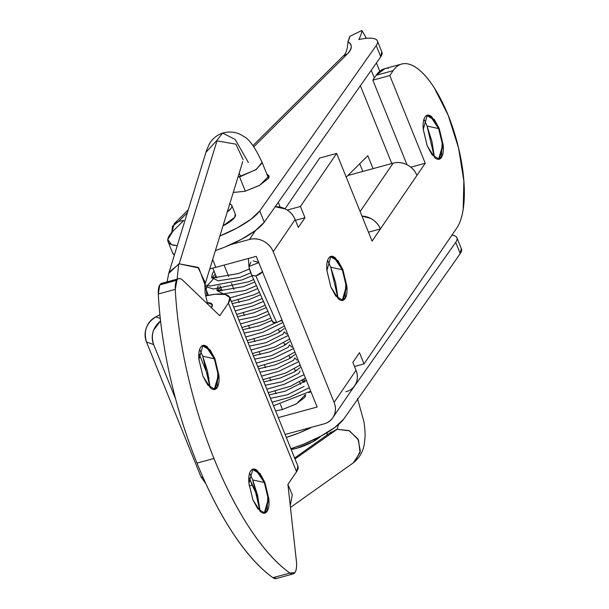 <?xml version="1.0" encoding="UTF-8"?>
<svg xmlns="http://www.w3.org/2000/svg" width="609" height="609" viewBox="0 0 609 609"><rect width="100%" height="100%" fill="white"/><g stroke="black" fill="none" stroke-linecap="round" stroke-linejoin="round"><path stroke-width="0.91" d="M239.543 176.785L245.366 191.196L239.543 176.785L240.692 176.458L239.162 173.26L240.692 176.458L256.336 169.378L262.091 162.397C255.285 147.713 249.226 139.103 243.904 136.561C237.441 132.107 230.347 130.943 222.605 133.067L235.188 139.461L248.365 162.504M262.197 162.892L255.711 169.789L237.952 177.189M243.174 159.748L235.889 144.173L216.591 140.793L222.605 133.067L216.591 140.793L206.154 152.075M207.623 304.089L205.119 292.99L204.928 284.624L198.838 267.983L179.198 263.834L217.055 140.656L179.198 263.834L198.024 267.351L205.317 282.934M169.188 272.162L179.198 263.834L178.734 263.979L177.12 279.135L178.734 263.979L168.701 273.487L167.102 281.868M198.915 353.349L208.963 378.219L198.915 353.349M252.134 485.076L258.117 497.652L248.891 477.045L252.134 485.076L249.172 485.792M355.009 461.455L360.345 451.01L357.993 438.982L348.942 430.54L337.089 429.307L295.007 458.958L337.089 429.307L338.566 424.45L337.089 429.307L349.452 430.784L358.518 439.995L360.056 452.632L353.349 462.794C359.843 457.671 363.55 450.934 364.486 442.583C365.065 436.501 365.651 434.423 363.992 422.022L357.498 398.537M336.617 429.429L329.812 433.235L331.463 431.895L294.627 458.014M290.242 505.539L292.297 494.812L287.912 484.406L296.385 561.041A18.955 7.057 -105.3 0 1 295.022 572.437A18.955 7.057 74.7 0 0 296.385 561.041L287.905 484.406L296.545 471.747L287.905 484.406M216.591 140.793L217.055 140.656M438.564 159.337L442.652 145.193L438.647 128.606L439.211 128.453L443.215 145.041L439.218 159.155L432.139 154.922L427.252 145.977L434.78 157.723C437.551 159.961 439.759 159.878 441.411 157.457C443.055 155.036 443.672 150.994 443.238 145.33L439.211 128.453L431.674 116.707C428.911 114.462 426.703 114.553 425.052 116.974C423.4 119.394 422.791 123.437 423.217 129.1L427.252 145.977L423.24 129.39L427.244 115.268L434.324 119.509L439.211 128.453L438.647 128.606L442.225 141.6L441.426 156.574L438.564 159.337M434.4 157.396L427.054 126.025L438.647 128.606L427.054 126.025L423.986 119.235M342.22 300.496L346.308 286.352L342.304 269.772L342.867 269.612L346.879 286.2L342.875 300.321L335.795 296.081L330.908 287.136L338.444 298.882C341.207 301.128 343.415 301.036 345.067 298.616C346.719 296.195 347.328 292.16 346.902 286.496L342.867 269.612L335.331 257.866C332.567 255.628 330.36 255.719 328.708 258.132C327.056 260.553 326.447 264.595 326.873 270.259L330.908 287.136L326.896 270.556L330.9 256.435L337.98 260.667L342.867 269.612L342.304 269.772L345.882 282.766L345.082 297.732L342.22 300.496M338.056 298.555L330.717 267.184L342.304 269.772L330.717 267.184L327.642 260.401M305.543 394.586L304.919 397.281L296.141 404.018L282.233 409.613L275.595 410.9M345.874 391.762C350.563 390.483 353.898 387.75 355.877 383.548C357.864 379.354 357.917 374.923 356.029 370.264L334.105 402.397L273.22 251.7A18.955 16.763 34.3 0 0 249.439 239.466L255.582 230.461L249.439 239.466L230.811 244.544L249.439 239.466C254.12 238.188 258.787 238.743 263.431 241.126C268.074 243.516 271.34 247.041 273.22 251.7L295.144 219.575L298.334 227.454L304.98 217.725L300.435 206.474L336.648 153.422L372.076 241.118L416.929 175.407A18.955 16.763 -145.7 0 0 393.14 163.166L347.884 175.514L393.14 163.166L360.125 211.544L393.14 163.166C397.829 161.887 402.496 162.443 407.139 164.833C411.783 167.224 415.049 170.748 416.929 175.407L425.234 163.235L389.798 75.539L393.125 70.667C396.208 66.153 399.976 63.8 404.445 63.618C408.905 63.443 413.717 65.445 418.878 69.632C424.039 73.818 429.162 79.863 434.24 87.78L448.178 115.307L458.577 148.025L463.852 180.949L463.205 209.07C461.972 217.238 459.81 223.579 456.727 228.101L364.037 363.908L359.493 352.664L352.855 362.393L356.029 370.264L334.105 402.397C335.985 407.056 335.94 411.478 333.953 415.681C331.974 419.875 328.639 422.616 323.95 423.894L285.119 434.483L323.95 423.894A18.955 16.763 34.3 0 0 332.857 417.614A18.955 16.763 34.3 0 0 334.105 402.397L273.22 251.7L295.144 219.575L298.334 227.454L304.98 217.725L300.435 206.474L336.648 153.422L372.076 241.118L425.234 163.235L410.801 167.171L425.234 163.235L389.798 75.539L372.83 80.167L376.149 75.295L385.048 68.581M407.01 164.773L372.83 80.167L407.01 164.773M317.137 407.025L256.252 256.328L215.814 267.366L212.648 259.525L215.814 267.366L256.252 256.328L317.137 407.025L278.305 417.614L317.137 407.025M285.02 208.834L319.672 158.051L285.02 208.834M337.995 297.664L335.544 282.378L330.717 267.184M434.339 156.498L431.888 141.212L427.054 126.025M354.781 385.482A18.955 16.763 -145.7 0 0 356.029 370.264L352.855 362.393L359.493 352.664L364.037 363.908L354.514 366.504L364.037 363.908L456.727 228.101A88.45 32.947 -105.3 0 0 448.178 115.307A88.45 32.947 -105.3 0 0 405.411 63.618A88.45 32.947 -105.3 0 0 393.125 70.667L376.149 75.295L372.83 80.167L389.798 75.539L393.125 70.667L376.149 75.295A88.45 32.947 74.7 0 1 388.443 68.246M295.144 219.575C293.264 214.916 290.006 211.392 285.355 209.001L275.207 206.702A18.955 16.763 -145.7 0 1 295.144 219.575M209.785 268.828L215.814 267.366M305.49 394.617L296.553 403.79L282.233 409.613L275.603 410.923M304.98 217.725L295.449 220.321L304.98 217.725M300.435 206.474L287.235 210.075L300.435 206.474M336.648 153.422L319.672 158.051L336.648 153.422M361.967 216.096A18.955 16.763 34.3 0 1 380.381 228.946L368.475 232.196L380.381 228.946C378.501 224.295 375.235 220.77 370.592 218.38L361.952 216.05M330.352 256.579L334.12 257.538L342.304 269.772L337.424 260.835L330.352 256.579L330.9 256.435M426.696 115.421L430.464 116.372L438.647 128.606L433.768 119.676L426.696 115.421M210.082 387.606L202.736 356.235L214.33 358.815L217.908 371.81L217.108 386.784L214.246 389.547L218.334 375.403L214.33 358.815L214.893 358.663L218.897 375.251L214.901 389.372L207.821 385.132L202.934 376.187L210.47 387.933C213.234 390.179 215.441 390.087 217.093 387.667C218.745 385.246 219.354 381.204 218.92 375.54L214.893 358.663L207.357 346.917C204.594 344.679 202.386 344.763 200.734 347.183C199.082 349.604 198.473 353.646 198.899 359.31L202.934 376.187L198.922 359.599L202.926 345.486L210.006 349.718L214.893 358.663L214.33 358.815L209.45 349.886L202.378 345.63L206.147 346.59L214.33 358.815L202.736 356.235L207.57 371.429L210.021 386.715M260.058 511.301L252.712 479.93L264.306 482.511L267.884 495.505L267.085 510.479L264.222 513.242L268.31 499.098L264.306 482.511L264.869 482.358L268.873 498.946L264.877 513.067L257.797 508.827L252.91 499.882L260.439 511.629C263.21 513.874 265.417 513.783 267.069 511.362C268.721 508.941 269.33 504.899 268.896 499.235L264.869 482.358L257.333 470.612C254.57 468.374 252.362 468.458 250.71 470.879C249.058 473.3 248.449 477.342 248.875 483.006L252.91 499.882L248.898 483.295L252.902 469.181L259.982 473.414L264.869 482.358L264.306 482.511L259.426 473.581L252.354 469.326L256.123 470.285L264.306 482.511L252.712 479.93L257.546 495.117L259.997 510.403M162.329 283.17L159.786 284.905L158.302 294.002C159.703 320.806 163.768 348.934 170.505 378.387C177.249 407.84 186.08 436.082 196.996 463.106C207.92 490.138 219.986 513.631 233.209 533.583C246.432 553.535 259.662 568.235 272.916 577.675L289.884 573.046A18.955 7.057 -105.3 0 0 293.15 573.922A18.955 7.057 -105.3 0 0 294.939 572.559L289.884 573.046A214.817 80.015 -105.3 0 1 213.965 458.478L196.996 463.106A214.817 80.015 74.7 0 0 272.916 577.675L289.884 573.046C276.638 563.599 263.4 548.907 250.177 528.955C236.962 509.002 224.888 485.51 213.965 458.478C203.048 431.446 194.218 403.211 187.481 373.759C180.736 344.306 176.671 316.178 175.27 289.374L176.953 279.988C178.49 277.902 180.515 278.069 183.027 280.483L219.758 315.728L228.398 303.076L296.545 471.747A42.965 12.058 -22 0 0 297.839 465.976M207.182 302.62L212.191 304.576L211.43 307.705C213.173 305.147 212.556 303.541 209.595 302.879L207.182 302.604M205.591 295.921A42.965 12.058 158 0 1 229.692 297.306A42.965 12.058 158 0 1 228.398 303.076L296.545 471.747L297.938 466.212M205.834 483.66L201.023 476.938L203.162 477.707L201.023 476.938L146.503 341.999C143.351 331.273 146.457 322.899 155.828 316.87L160.281 318.477L155.828 316.87L159.893 314.784L155.828 316.87C151.367 319.154 148.231 322.747 146.411 327.65C144.592 332.56 144.622 337.34 146.503 341.999L201.023 476.938L205.888 483.774M160.555 320.943C152.973 327.337 150.674 335.224 153.658 344.58L146.503 341.999L153.658 344.58L175.559 398.788L153.658 344.58C151.778 339.921 151.748 335.14 153.567 330.23L160.555 320.92M293.157 573.922L276.189 578.55A18.955 7.057 74.7 0 1 272.916 577.675L276.593 578.436M176.755 280.277L159.786 284.905A18.948 7.057 74.7 0 0 158.302 294.002L175.27 289.374A18.948 7.057 -105.3 0 1 176.755 280.277M158.302 294.002A214.817 80.015 74.7 0 0 196.996 463.106L213.965 458.478A214.817 80.015 -105.3 0 1 175.27 289.374L158.302 294.002M205.591 295.913L215.084 294.261L225.117 294.444L229.791 297.542L228.398 303.076L219.758 315.728L183.027 280.483A18.948 7.057 -105.3 0 0 178.696 278.709A18.948 7.057 -105.3 0 0 176.953 279.988L159.984 284.616A18.948 7.057 74.7 0 1 161.728 283.337L178.681 278.709M252.712 479.93L249.644 473.14M202.736 356.235L199.668 349.444M267.039 174.608L268.95 175.963L259.678 185.319L244.894 191.325L233.262 192.436L244.894 191.325L259.251 185.555L268.31 178.597C269.779 176.45 269.262 175.095 266.765 174.539M172.69 253.116A50.547 14.19 -22 0 0 174.38 254.996M177.234 245.701A50.547 14.19 158 0 1 168.145 241.872A50.547 14.19 158 0 1 172.994 231.146L167.78 239.489L171.555 244.628L177.234 245.709M362.835 171.433L359.736 163.752L362.835 171.433M360.368 85.747L391.8 163.532L360.368 85.747M208.4 295.312L204.746 286.268L208.4 295.312M373.043 168.647L367.821 155.729L346.232 177.15L367.821 155.729L373.043 168.647M171.89 232.295L174.212 223.747L178.566 221.47L187.366 212.739L178.566 221.47L183.811 220.412L178.566 221.47L172.492 226.251L171.867 232.311M290.866 448.704L303.647 444.151L320.928 436.128L335.003 427.312L343.788 419L460.252 253.595L461.249 248.51M347.952 41.755C352.527 44.952 352.375 48.979 347.48 53.843L253.808 146.799L347.48 53.843L343.118 56.119L347.48 53.843C352.322 48.248 352.474 44.213 347.952 41.755A126.36 35.467 158 0 0 349.855 36.357L347.952 41.755C347.648 47.761 346.414 53.775 343.118 56.119L252.948 145.604M183.811 220.412L172.994 231.146L183.811 220.412M219.598 236.125L236.878 228.093L250.946 219.278L259.738 210.965L376.202 45.561C378.455 42.356 378.09 40.164 375.098 38.976C372.114 37.788 367.197 37.88 360.353 39.258L358.823 39.57A138.997 39.014 -22 0 0 361.868 30.45L349.855 36.357L361.868 30.45A138.997 39.014 158 0 1 358.823 39.57L360.353 39.258A34.119 9.577 158 0 1 377.359 40.872A34.119 9.577 158 0 1 376.202 45.561L259.738 210.965A50.547 14.19 158 0 1 219.872 236.01M290.866 448.696A50.547 14.19 -22 0 0 343.788 419L460.252 253.595L455.707 242.344L350.19 392.219L455.707 242.344C457.96 239.147 457.595 236.954 454.611 235.767L451.947 235.104M286.321 437.452L299.103 432.908L311.991 427.153A50.547 14.19 158 0 1 286.321 437.452M172.484 252.628L174.38 255.004M381.904 52.123A34.119 9.577 -22 0 1 380.747 56.804L376.202 45.561L380.747 56.804L264.283 222.216L259.738 210.965L264.283 222.216A50.547 14.19 -22 0 1 215.388 250.596L224.142 247.368L241.423 239.337L255.491 230.522L264.283 222.216L380.747 56.804L381.744 51.719M366.481 38.314L361.868 30.45L366.382 38.329M371.246 70.301L374.337 77.96L371.246 70.301M451.931 235.12A34.119 9.577 158 0 1 456.864 237.662A34.119 9.577 158 0 1 455.707 242.344L460.252 253.595A34.119 9.577 -22 0 0 461.409 248.906M224.112 265.098L228.657 276.349L224.112 265.098M231.458 283.284L233.925 289.389L231.458 283.284M238.226 300.031L239.192 302.437L238.226 300.031M243.493 313.072L244.468 315.477L243.493 313.072M248.761 326.119L249.736 328.525L248.761 326.119M254.029 339.16L255.004 341.565L254.029 339.16M259.305 352.208L260.271 354.613L259.305 352.208M264.572 365.248L265.547 367.653L264.572 365.248M269.84 378.296L270.815 380.701L269.84 378.296M275.116 391.336L276.083 393.741L275.116 391.336M280.384 404.384L282.469 409.545L280.384 404.384M320.836 436.181L312.493 441.944L296.789 448.254A22.114 6.204 -22 0 1 291.178 449.48L296.789 448.254A22.114 6.204 -22 0 0 320.776 436.211M235.241 213.995L234.716 217.306L222.993 225.87A22.114 6.204 -22 0 0 235.538 214.924M229.722 203.954A22.114 6.204 158 0 1 231.907 205.926A22.114 6.204 158 0 1 227.233 212.077M229.395 203.87C232.12 204.479 232.684 205.964 231.077 208.316L227.218 212.122M304.355 382.049A5.687 5.42 -45 0 1 304.348 378.973A5.687 5.42 135 0 0 304.294 381.813M310.91 391.61A5.687 4.461 46.3 0 1 308.9 392.508L310.917 391.625M248.419 258.467L248.442 258.962M249.051 267.244L248.952 266.498L258.779 262.593M262.235 271.918L255.833 275.892L276.692 322.564L281.967 319.976L276.692 322.564L255.833 275.892L251.913 275.489C250.055 271.325 249.081 268.356 248.99 266.582L250.916 262.076M258.711 262.418L253.222 260.873M251.867 275.367L249.325 268.135L251.867 275.367L255.826 275.839C259.853 274.522 262.045 272.954 262.403 271.134M302.315 380.328L304.02 382.033L302.315 380.328M309.326 387.697L289.587 397.296L272.086 402.214L289.587 397.296L309.326 387.697M299.369 365.72L300.374 365.537L299.369 365.72M304.058 374.649L284.319 384.249L266.811 389.174L284.319 384.249L304.058 374.649M298.783 361.609L279.044 371.208L261.543 376.126L279.044 371.208L298.783 361.609M293.515 348.561L273.776 358.161L256.275 363.086L273.776 358.161L293.515 348.561M288.247 335.521L268.508 345.113L250.999 350.038L268.508 345.113L288.247 335.521M282.979 322.473L263.233 332.072L245.732 336.998L263.233 332.072L282.979 322.473M269.216 314.229L257.965 319.025L240.464 323.95L257.965 319.025L269.216 314.229M263.491 301.409L252.697 305.984L235.196 310.91L252.697 305.984L263.491 301.409M257.759 288.59L247.421 292.937L229.92 297.862L247.421 292.937L257.759 288.59M206.984 295.601L206.618 294.901L206.984 295.601M252.027 275.763L242.154 279.896L210.311 286.009L204.875 284.928L210.311 286.009L242.154 279.896L252.027 275.763M214.033 271.127L212.389 273.578L211.749 277.156L212.389 273.578L214.033 271.127M212.016 278.313L211.894 277.597L218.098 280.825L239.801 277.422L250.809 272.847M218.136 285.781L217.017 290.204L218.136 285.781M217.162 290.645L223.366 293.873L245.069 290.47L256.465 285.69M233.605 306.982L250.345 303.51L262.19 298.494M238.88 320.022L255.613 316.558L267.907 311.29M244.148 333.07L260.88 329.598L275.702 322.778M249.416 346.11L266.156 342.646L283.025 334.166L284.205 331.836L286.588 334.181M281.343 331.03L279.211 331.243L281.343 331.03M254.684 359.158L271.424 355.686L288.301 347.214L289.473 344.877L291.856 347.229M286.611 344.07L284.479 344.283L286.611 344.07M259.959 372.206L276.692 368.734L293.568 360.254L294.748 357.925L297.123 360.269M291.886 357.118L289.747 357.331L291.886 357.118M265.227 385.246L281.967 381.774L298.836 373.302L300.016 370.972M297.154 370.158L295.022 370.371L297.154 370.158M270.495 398.294L287.235 394.822L304.112 386.342M273.517 405.769L310.735 391.176M304.561 381.721L306.312 380.229A5.687 5.001 -144.6 0 0 305.535 380.686A5.687 5.001 -144.6 0 0 304.949 381.196L285.225 391.161L269.14 394.929M310.742 391.191L310.247 391.557M272.885 321.293L273.456 322.74L276.692 322.564L272.802 322.245M280.17 207.098L278.26 202.371M268.523 178.27L262.098 162.382M206.565 150.301L209.298 144.006C212.29 138.822 216.728 135.175 222.605 133.067M242.778 161.484L204.921 284.662M290.455 507.457L353.38 462.802M327.109 432.603L327.17 434.917M168.685 273.525L206.542 150.347M438.647 159.314L439.218 159.155M342.311 300.473L342.875 300.321M332.788 417.705L354.72 385.581M384.675 68.68L401.643 64.052M305.703 395.119L305.543 394.731M426.681 115.428L427.244 115.268M214.33 389.524L214.901 389.372M264.306 513.22L264.877 513.067M229.768 297.474L297.915 466.151M252.339 469.333L252.902 469.181M202.363 345.638L202.926 345.486M172.591 252.895L168.046 241.644M379.78 71.238L376.431 62.94M174.212 223.747L188.272 209.785M381.934 52.207L377.397 40.963M461.447 248.99L456.902 237.746M268.95 175.963L269.117 176.366M305.474 396.253L304.942 394.929M300.656 384.317L299.666 381.881M295.38 371.277L294.398 368.841M290.112 358.229L289.13 355.793M284.845 345.189L283.855 342.753M279.569 332.141L278.587 329.705M235.417 214.429L231.785 205.431M222.019 290.889L219.872 285.583M216.751 277.841L212.83 268.135M248.419 259.046L248.952 266.552M305.467 378.143L290.775 386.136L268.249 392.729M300.199 365.096L285.507 373.089L262.981 379.681M294.923 352.055L280.239 360.048L257.706 366.641M289.656 339.007L274.964 347.001L252.438 353.593M284.388 325.967L269.696 333.96L247.17 340.553M270.883 317.951L264.428 320.913L241.902 327.505M265.159 305.139L259.152 307.872L236.627 314.465M259.426 292.32L253.884 294.825L231.359 301.417M206.938 295.616L206.154 289.069L207.471 285.507L215.989 275.961M253.702 279.493L248.617 281.784L213.333 289.039L204.753 286.161M215.221 274.065L212.442 277.399M220.496 287.113L217.718 290.447M280.703 320.874L281.312 321.141M221.257 289.009L219.232 290.737M300.062 367.707L294.155 371.977L280.437 377.953L263.872 381.889M294.794 354.666L288.879 358.937L275.169 364.913L258.604 368.841M289.526 341.619L283.611 345.889L269.901 351.865L253.329 355.801M284.251 328.578L278.343 332.849L264.626 338.817L248.061 342.753M271.972 320.395L259.358 325.777L242.793 329.713M266.247 307.583L254.09 312.729L237.518 316.665M260.523 294.779L248.815 299.689L232.25 303.625M254.798 281.959L243.547 286.641L219.392 290.759L216.781 290.074M249.446 268.957L238.279 273.601L214.124 277.712L211.513 277.026M303.693 382.292L301.95 380.549M272.817 322.283L251.92 275.512"/></g></svg>

